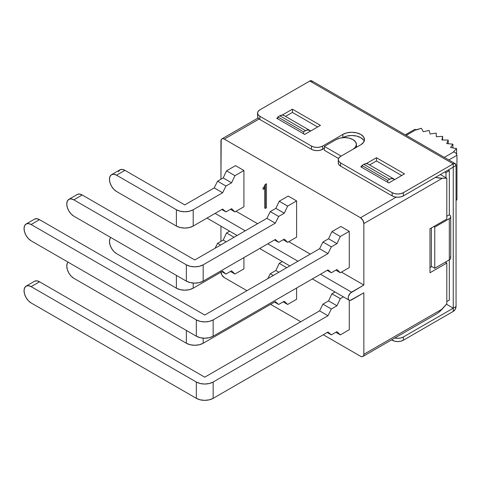 <?xml version="1.0" encoding="UTF-8"?>
<svg xmlns="http://www.w3.org/2000/svg" width="481" height="481" viewBox="0 0 481 481"><rect width="100%" height="100%" fill="white"/><g stroke="black" fill="none" stroke-linecap="round" stroke-linejoin="round"><path stroke-width="0.72" d="M220.953 272.162A4.756 2.748 60 0 0 224.302 277.603L246.945 290.68L224.302 277.603L221.927 275.096L220.941 271.783M270.599 304.335L300.751 321.741L270.599 304.335M323.28 334.752L360.497 356.235L323.28 334.752M224.302 139.111L259.115 119.011L224.302 139.111L360.497 217.743L224.302 139.111L223.016 138.666L221.927 138.877A4.756 2.748 60 0 1 224.302 139.111M396.164 197.15L360.497 217.743L362.872 220.25L363.858 223.569L363.858 285.047L341.438 272.102L363.858 285.047L363.858 223.569L442.322 178.265L446.807 178.265L446.807 219.035L429.99 228.746L429.99 272.751L446.807 263.047L446.807 303.818L442.322 308.994L363.858 354.293L363.858 292.815L350.24 300.378L349.152 300.168L348.418 299.326L348.166 297.992L348.418 296.356L350.24 293.206L363.858 285.047L351.527 292.165L320.478 274.242L351.527 292.165A4.756 2.748 -60 0 0 348.418 296.356A4.756 2.748 -60 0 0 349.152 300.168A4.756 2.748 -60 0 0 351.527 299.934L363.858 292.815L363.858 354.293L363.6 355.633L362.872 356.469L361.784 356.686L360.497 356.235A4.756 2.748 60 0 0 362.872 356.469L436.58 313.919L439.49 311.814L446.807 303.818L446.807 263.047L445.292 262.169L446.807 263.047L429.99 272.751L429.99 228.746L446.807 219.035L446.807 178.265L439.49 178.12L435.359 177.435L442.322 178.265L363.858 223.569A4.756 2.748 60 0 0 360.497 217.743L396.164 197.15M324.344 150.276L338.546 158.471L324.344 150.276L324.344 146.392L324.344 150.276M310.275 254.112L288.756 241.69L310.275 254.112M257.594 223.695L236.075 211.273L257.594 223.695M221.927 138.877A4.756 2.748 60 0 0 220.941 141.053L220.941 179.239L221.194 139.712L221.927 138.877L258.123 117.977M264.207 188.738L263.089 189.388L263.089 187.698L263.991 187.031L265.326 184.421L265.326 208.423L266.45 207.774L266.45 183.772L265.217 184.355L266.45 183.772L265.326 184.421L266.45 183.772L266.45 207.774L265.326 208.423L264.815 208.129L264.815 187.229L264.111 188.66L263.089 189.388L264.207 188.738M296.603 237.157L296.603 200.914L288.197 196.062L296.603 200.914L296.603 237.157L287.632 242.334L296.603 237.157M243.921 206.74L243.921 170.502L235.51 165.644L243.921 170.502L243.921 206.74L234.95 211.917L230.465 209.331L234.95 211.917L243.921 206.74M349.284 267.574L349.284 231.331L340.879 226.479L349.284 231.331L349.284 267.574L340.32 272.751L335.834 270.16L340.32 272.751L349.284 267.574M440.362 174.543L446.807 178.265L440.362 174.543M220.941 226.148L220.941 241.366L220.941 226.148M296.603 299.284L296.603 288.023L296.603 299.284L287.632 304.461L296.603 299.284M243.921 268.867L243.921 257.606L243.921 268.867L234.95 274.044L230.465 271.458L234.95 274.044L243.921 268.867M349.284 329.701L349.284 300.24L349.284 329.701L340.32 334.878L335.834 332.293L340.32 334.878L349.284 329.701M431.788 266.54L429.99 267.574L431.788 266.54M215.109 213.408L245.262 230.814L215.109 213.408M267.797 243.825L297.949 261.231L267.797 243.825M336.117 139.598A11.887 6.866 180 0 1 349.074 138.107A11.887 6.866 180 0 1 356.409 144.45A11.887 6.866 180 0 1 352.94 149.296L355.507 147.078L356.409 144.45L355.507 141.823L352.928 139.598L349.074 138.107L344.522 137.584L339.971 138.107L336.117 139.598L324.344 146.392L341.161 156.103L324.344 146.392L336.117 139.598M310.612 131.024L307.876 129.93L305.597 130.682L303.607 131.83L303.607 133.772L303.607 131.83L277.826 116.949L303.607 131.83L305.597 130.682A7.924 4.576 -60 0 1 309.56 130.291A7.924 4.576 -60 0 1 309.764 130.423L310.612 131.024M277.826 118.891L277.826 116.949L279.816 115.801L305.597 130.682L279.816 115.801L277.826 116.949L277.826 118.891M283.982 115.536L282.094 115.043L279.816 115.801A7.924 4.576 120 0 1 283.778 115.404A7.924 4.576 120 0 1 283.982 115.536M393.831 178.956L394.685 179.557L391.943 178.463L389.664 179.221L363.883 164.334L361.898 165.482L387.68 180.369L389.664 179.221A7.924 4.576 -60 0 1 393.626 178.83A7.924 4.576 -60 0 1 393.831 178.956M361.898 165.482L361.898 167.424L361.898 165.482L363.883 164.334L366.161 163.582L368.049 164.075A7.924 4.576 120 0 0 367.845 163.943A7.924 4.576 120 0 0 363.883 164.334L389.664 179.221L387.68 180.369L361.898 165.482M387.68 182.311L387.68 180.369L387.68 182.311M439.49 311.814L442.322 308.994L363.858 354.293A4.756 2.748 60 0 1 362.872 356.469M264.815 188.251L264.111 188.66L264.815 188.251M265.326 208.423L264.815 208.129L264.815 187.229L264.111 188.66L263.089 189.388L263.089 187.698L263.991 187.031L265.217 184.355L265.326 208.423M406.211 135.365L415.788 129.84L421.416 128.283L423.25 131.746L429.088 130.417L430.098 133.995L436.189 133.129L436.345 136.742L442.604 136.363L441.949 139.977L448.208 140.061L446.705 143.585L452.898 144.168L450.595 147.535L456.601 148.593L453.523 151.743L453.896 151.846L444.324 157.371L453.896 151.846L453.523 151.743L456.601 148.593L456.601 153.956L456.601 148.593L450.595 147.535L452.898 144.168L452.898 147.944L452.898 144.168L446.705 143.585L448.208 140.061L448.208 143.723L448.208 140.061L441.949 139.977L442.604 136.363L442.604 139.983L442.604 136.363L436.345 136.742L436.189 133.129L430.098 133.995L429.088 130.417L423.25 131.746L421.416 128.283L415.963 130.056L415.241 129.365L415.788 129.84L406.211 135.365M448.809 159.963L456.95 155.261L456.95 199.266L456.054 199.783L456.95 199.266L456.95 155.261L456.054 153.186L453.896 151.846L456.054 153.186L456.95 155.261L448.809 159.963M456.054 200.854L456.95 199.266L456.054 200.854M414.772 129.353L405.285 134.83M376.467 160.955L369.57 164.935L376.467 160.955L376.467 157.72L376.467 160.955L401.689 175.517L376.467 160.955M360.774 166.781L361.898 166.131L360.774 166.781L388.798 182.954L360.774 166.781M366.33 163.57L376.467 157.72L404.491 173.9L388.798 182.954L404.491 173.9L376.467 157.72L366.33 163.57M338.275 162.897L338.275 159.662A7.924 4.576 180 0 0 340.596 162.897L340.596 166.131L340.596 162.897L392.159 192.665L392.159 195.899L340.596 166.131A7.924 4.576 0 0 1 338.275 162.897L338.883 164.646L340.596 166.131L392.159 195.899A7.924 4.576 0 0 0 403.373 195.899L403.373 192.665L400.799 193.657L397.763 194.005L394.733 193.657L392.159 192.665L340.596 162.897L338.883 161.412L338.275 159.662L338.883 157.906L340.596 156.421L360.774 144.775L363.522 142.4L364.49 139.598L363.522 136.796L360.774 134.421L356.661 132.834L351.809 132.275L346.957 132.834L342.839 134.421L322.661 146.068L320.093 147.06L317.057 147.408L314.027 147.06L311.454 146.068L259.89 116.3L258.177 114.815L257.569 113.065L258.177 111.315L259.89 109.83L309.77 81.03L453.252 163.865L403.373 192.665L403.373 195.899L453.252 167.099L453.252 163.865L403.373 192.665A7.924 4.576 180 0 1 392.159 192.665L392.159 195.899L394.733 196.891L397.763 197.24L400.799 196.891L403.373 195.899L453.252 167.099L453.252 308.183L403.373 336.983L400.799 337.975L397.763 338.323L394.733 337.975M276.707 118.242L304.732 134.421L320.424 125.361L292.4 109.181L282.257 115.037L292.4 109.181L320.424 125.361L304.732 134.421L276.707 118.242L277.826 117.592L276.707 118.242M317.622 126.978L292.4 112.416L292.4 109.181L292.4 112.416L285.498 116.402L292.4 112.416L317.622 126.978M364.177 141.216A12.68 7.323 -0 0 0 355.327 135.798A12.68 7.323 -0 0 0 342.845 137.656L346.957 136.069L351.809 135.51L356.661 136.069L360.774 137.656L363.522 140.031M257.569 116.3L257.569 113.065A7.924 4.576 180 0 0 259.89 116.3L259.89 119.535A7.924 4.576 0 0 1 257.569 116.3L258.177 118.049L259.89 119.535L311.454 149.302L314.027 150.294L317.057 150.643L320.093 150.294L324.344 148.334L322.661 149.302L322.661 146.068L322.661 149.302A7.924 4.576 0 0 1 311.454 149.302L259.89 119.535L259.89 116.3L311.454 146.068L311.454 149.302L311.454 146.068A7.924 4.576 180 0 0 322.661 146.068L342.839 134.421A12.68 7.323 180 0 1 356.661 132.834A12.68 7.323 180 0 1 364.49 139.598A12.68 7.323 180 0 1 360.774 144.775L340.596 156.421A7.924 4.576 180 0 0 338.275 159.662M342.839 137.656L342.839 134.421L342.839 137.656M257.569 113.065A7.924 4.576 180 0 1 259.89 109.83L309.77 81.03L311.754 80.832L312.361 81.529M455.23 163.672L311.754 80.832A3.962 2.291 120 0 0 309.77 81.03L453.252 163.865A3.962 2.291 -60 0 1 455.23 163.672A3.962 2.291 -60 0 1 456.054 165.482L455.23 163.672L453.252 163.865L453.252 167.099L456.054 165.482L456.054 306.565A3.962 2.291 -60 0 1 453.252 311.417L455.23 309.331L456.054 306.565L453.252 308.183L456.054 306.565L456.054 165.482L453.252 167.099L453.252 311.417L453.252 308.183L446.434 304.245L453.252 308.183L403.373 336.983L403.373 340.217L453.252 311.417L403.373 340.217L400.799 341.209L397.763 341.558L394.733 341.209L391.594 339.893L392.159 340.217L392.159 339.562L392.159 340.217A7.924 4.576 0 0 0 403.373 340.217L403.373 336.983A7.924 4.576 180 0 1 394.859 338.005M336.953 331.643L340.32 334.878L336.953 331.643L331.349 334.878L327.2 332.485L331.349 334.878L336.953 331.643M327.988 332.034L331.349 334.878L327.988 332.034L213.149 398.334L327.988 332.034M26.118 286.141A9.987 5.766 60 0 0 24.05 290.71A9.987 5.766 60 0 0 31.115 302.94L196.338 398.334L200.192 399.819L204.744 400.342L209.295 399.819L213.149 398.334L213.149 382.022L209.295 383.513L204.744 384.036L200.192 383.513L196.338 382.022L31.115 286.634L39.52 281.782L204.744 377.17L319.582 310.87L327.988 315.722L213.149 382.022L213.149 398.334A11.887 6.866 0 0 1 196.338 398.334L31.115 302.94L28.409 300.763L26.118 297.673L24.585 294.144L24.05 290.71L24.585 287.903L26.118 286.141L28.409 285.696L31.115 286.634L196.338 382.022L196.338 398.334L196.338 382.022A11.887 6.866 180 0 0 213.149 382.022L327.988 315.722L319.582 310.87L322.943 304.136L331.349 308.994L327.988 315.722L331.349 308.994L322.943 304.136L328.547 300.902L336.953 305.754L331.349 308.994L336.953 305.754L328.547 300.902L331.914 293.783L340.32 298.635L336.953 305.754L340.32 298.635L331.914 293.783L335.004 291.997L331.914 293.783L328.547 300.902L322.943 304.136L319.582 310.87L204.744 377.17L39.52 281.782A9.987 5.766 -120 0 0 34.524 281.283L36.815 280.838L39.52 281.782L31.115 286.634A9.987 5.766 60 0 0 26.118 286.141L34.524 281.283M343.41 296.855L340.32 298.635L343.41 296.855M283.153 301.876L287.632 304.461L283.153 301.876M284.271 301.226L287.632 304.461L284.271 301.226L278.667 304.461L284.271 301.226M274.519 302.068L278.667 304.461L274.519 302.068M275.306 301.617L278.667 304.461L275.306 301.617L203.174 343.26L275.306 301.617M73.821 278.283L186.357 343.26L190.217 344.745L194.769 345.268L199.314 344.745L203.174 343.26L203.174 338.155L203.174 343.26A11.887 6.866 0 0 1 186.357 343.26L73.821 278.283L71.116 276.106L68.825 273.016L67.292 269.486L66.757 266.053L67.292 263.245L68.025 262.121A9.987 5.766 60 0 0 66.757 266.053A9.987 5.766 60 0 0 73.821 278.283M267.809 278.631L270.262 273.725L273.286 275.469L270.262 273.725L275.866 270.484L278.89 272.234L275.866 270.484L279.227 263.366L286.736 267.701L279.227 263.366L282.317 261.586L279.227 263.366L275.866 270.484L270.262 273.725L267.809 278.631M186.357 330.447L186.357 343.26L186.357 330.447M231.589 270.809L234.95 274.044L231.589 270.809L225.986 274.044L221.837 271.651L225.986 274.044L231.589 270.809M222.619 271.2L225.986 274.044L222.619 271.2L193.2 288.185L222.619 271.2M116.528 253.625L176.383 288.185L180.243 289.676L184.788 290.199L189.34 289.676L193.2 288.185L193.2 283.081L193.2 288.185A11.887 6.866 0 0 1 176.383 288.185L116.528 253.625L113.823 251.449L111.532 248.358L110.005 244.829L109.464 241.396L110.005 238.588L110.732 237.47A9.987 5.766 60 0 0 109.464 241.396A9.987 5.766 60 0 0 116.528 253.625M215.121 248.214L217.574 243.308L220.605 245.051L217.574 243.308L223.184 240.067L226.208 241.817L223.184 240.067L226.545 232.948L234.055 237.289L226.545 232.948L229.635 231.169L226.545 232.948L223.184 240.067L217.574 243.308L215.121 248.214M176.383 275.373L176.383 288.185L176.383 275.373M445.965 172.601L449.326 170.659L449.326 214.797L446.807 216.252L449.326 214.797A4.756 2.748 180 0 1 450.721 216.739L450.36 215.686L449.326 214.797L449.326 170.659L445.965 172.601L444.847 171.957L445.965 172.601L445.965 177.778L445.965 172.601M449.326 300.096L446.807 301.551L449.326 300.096L449.326 259.842L449.326 300.096M445.965 262.56L445.965 261.784L445.965 262.56M448.208 170.015L449.326 170.659L448.208 170.015M431.391 227.934L431.391 266.312L434.758 268.254L434.758 227.092L449.326 218.681L450.36 217.791L450.721 216.739A4.756 2.748 180 0 1 449.326 218.681L434.758 227.092L433.802 226.545L434.758 227.092L434.758 268.254L431.391 266.312L431.391 227.934M450.36 256.848L450.721 257.9L450.36 258.952L449.326 259.842L434.758 268.254L449.326 259.842L449.326 218.681L449.326 259.842A4.756 2.748 -0 0 0 450.721 257.9L450.721 216.739M283.153 239.748L287.632 242.334L283.153 239.748M284.271 239.099L287.632 242.334L284.271 239.099L278.667 242.334L284.271 239.099M274.519 239.941L278.667 242.334L274.519 239.941M275.306 239.49L278.667 242.334L275.306 239.49L203.174 281.132L275.306 239.49M68.825 199.356A9.987 5.766 60 0 0 66.757 203.926A9.987 5.766 60 0 0 73.821 216.155L186.357 281.132L190.217 282.618L194.769 283.141L199.314 282.618L203.174 281.132L203.174 264.821L199.314 266.312L194.769 266.835L190.217 266.312L186.357 264.821L73.821 199.849L82.227 194.997L194.769 259.968L266.895 218.326L275.306 223.178L203.174 264.821L275.306 223.178L266.895 218.326L270.262 211.592L278.667 216.45L275.306 223.178L278.667 216.45L270.262 211.592L275.866 208.357L284.271 213.209L278.667 216.45L284.271 213.209L275.866 208.357L279.227 201.238L287.632 206.09L284.271 213.209L287.632 206.09L279.227 201.238L288.197 196.062L279.227 201.238L275.866 208.357L270.262 211.592L266.895 218.326L194.769 259.968L82.227 194.997A9.987 5.766 -120 0 0 77.231 194.498L79.521 194.053L82.227 194.997L73.821 199.849L186.357 264.821L186.357 281.132L73.821 216.155L71.116 213.979L68.825 210.888L67.292 207.359L66.757 203.926L67.292 201.118L68.825 199.356L71.116 198.912L73.821 199.849A9.987 5.766 60 0 0 68.825 199.356L77.231 194.498M296.603 200.914L287.632 206.09L296.603 200.914M203.174 281.132L203.174 264.821A11.887 6.866 180 0 1 186.357 264.821L186.357 281.132A11.887 6.866 0 0 0 203.174 281.132M336.953 269.516L340.32 272.751L336.953 269.516L331.349 272.751L327.2 270.358L331.349 272.751L336.953 269.516M327.988 269.901L331.349 272.751L327.988 269.901L213.149 336.207L327.988 269.901M26.118 224.008A9.987 5.766 60 0 0 24.05 228.583A9.987 5.766 60 0 0 31.115 240.813L196.338 336.207L200.192 337.692L204.744 338.215L209.295 337.692L213.149 336.207L213.149 319.895L209.295 321.386L204.744 321.909L200.192 321.386L196.338 319.895L31.115 224.507L39.52 219.649L204.744 315.043L319.582 248.743L327.988 253.595L213.149 319.895L213.149 336.207A11.887 6.866 0 0 1 196.338 336.207L31.115 240.813L28.409 238.63L26.118 235.54L24.585 232.01L24.05 228.583L24.585 225.769L26.118 224.008L28.409 223.563L31.115 224.507L196.338 319.895L196.338 336.207L196.338 319.895A11.887 6.866 180 0 0 213.149 319.895L327.988 253.595L319.582 248.743L322.943 242.009L331.349 246.867L327.988 253.595L331.349 246.867L322.943 242.009L328.547 238.774L336.953 243.626L331.349 246.867L336.953 243.626L328.547 238.774L331.914 231.656L340.32 236.508L336.953 243.626L340.32 236.508L331.914 231.656L340.879 226.479L331.914 231.656L328.547 238.774L322.943 242.009L319.582 248.743L204.744 315.043L39.52 219.649A9.987 5.766 -120 0 0 34.524 219.156L36.815 218.711L39.52 219.649L31.115 224.507A9.987 5.766 60 0 0 26.118 224.008L34.524 219.156M349.284 231.331L340.32 236.508L349.284 231.331M231.589 208.682L234.95 211.917L231.589 208.682L225.986 211.917L221.837 209.524L225.986 211.917L231.589 208.682M222.619 209.073L225.986 211.917L222.619 209.073L193.2 226.058L222.619 209.073M111.532 174.699A9.987 5.766 60 0 0 109.464 179.269A9.987 5.766 60 0 0 116.528 191.498L176.383 226.058L180.243 227.549L184.788 228.066L189.34 227.549L193.2 226.058L193.2 209.752L189.34 211.237L184.788 211.76L180.243 211.237L176.383 209.752L116.528 175.192L124.934 170.34L184.788 204.894L214.213 187.909L222.619 192.761L193.2 209.752L193.2 226.058A11.887 6.866 0 0 1 176.383 226.058L116.528 191.498L113.823 189.322L111.532 186.231L110.005 182.702L109.464 179.269L110.005 176.461L111.532 174.699L113.823 174.254L116.528 175.192L176.383 209.752L176.383 226.058L176.383 209.752A11.887 6.866 180 0 0 193.2 209.752L222.619 192.761L214.213 187.909L217.574 181.181L225.986 186.033L222.619 192.761L225.986 186.033L217.574 181.181L223.184 177.94L231.589 182.798L225.986 186.033L231.589 182.798L223.184 177.94L226.545 170.821L234.95 175.679L231.589 182.798L234.95 175.679L226.545 170.821L235.51 165.644L226.545 170.821L223.184 177.94L217.574 181.181L214.213 187.909L184.788 204.894L124.934 170.34A9.987 5.766 -120 0 0 119.937 169.841L122.228 169.396L124.934 170.34L116.528 175.192A9.987 5.766 60 0 0 111.532 174.699L119.937 169.841L118.41 171.603M243.921 170.502L234.95 175.679L243.921 170.502M206.992 218.091L237.145 235.504M259.674 248.509L289.827 265.921M312.361 278.926L349.152 300.168M356.409 144.45L356.409 147.294M309.56 130.291L283.778 115.404M367.845 163.943L393.626 178.83"/></g></svg>
